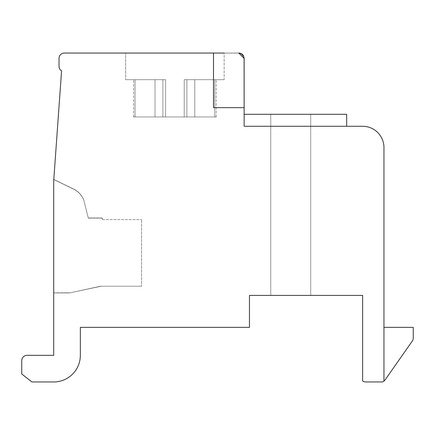 <?xml version="1.0" encoding="UTF-8"?>
<svg xmlns="http://www.w3.org/2000/svg" width="435" height="435" viewBox="0 0 435 435"><rect width="100%" height="100%" fill="white"/><g stroke="black" fill="none" stroke-linecap="round" stroke-linejoin="round"><path stroke-width="0.33" stroke-dasharray="2.17 1.63" d="M239.908 53.157L213.503 53.043L213.503 107.641L244.133 107.641L244.133 126.28L362.649 126.28A21.304 21.304 0 0 1 383.953 147.59L383.953 381.12A5.329 5.329 0 0 0 385.051 379.967L412.288 341.067A5.329 5.329 0 0 0 413.25 338.011L413.25 327.359L383.953 327.359L383.953 381.12A5.329 5.329 0 0 0 385.051 379.967L412.288 341.067A5.329 5.329 0 0 0 413.25 338.011L413.25 327.359L383.953 327.359L383.953 381.12A5.329 5.329 0 0 0 385.051 379.967L412.288 341.067A5.329 5.329 0 0 0 413.25 338.011L413.25 327.359L383.953 327.359L383.953 381.12A5.329 5.329 0 0 0 385.051 379.967L412.288 341.067A5.329 5.329 0 0 0 413.25 338.011L413.25 327.359L383.953 327.359L383.953 381.12A5.329 5.329 0 0 0 385.051 379.967L412.288 341.067A5.329 5.329 0 0 0 413.25 338.011L413.25 327.359L383.953 327.359L383.953 381.12A5.329 5.329 0 0 0 385.051 379.967L412.288 341.067A5.329 5.329 0 0 0 413.25 338.011L413.25 327.359L383.953 327.359L383.953 381.12A5.329 5.329 0 0 0 385.051 379.967A5.329 5.329 0 0 1 383.953 381.12A5.329 5.329 0 0 0 385.051 379.967A5.329 5.329 0 0 1 383.953 381.12A5.329 5.329 0 0 0 385.051 379.967M244.1 57.79L238.804 53.043L64.364 53.043A5.329 5.329 0 0 0 59.035 58.372L59.035 66.359A5.329 5.329 0 0 0 61.58 70.9L53.712 180.617L53.712 355.324L27.079 355.324A5.329 5.329 0 0 0 21.75 360.653L21.75 373.969L31.885 381.957L53.712 381.957A26.633 26.633 0 0 0 80.344 355.324L80.344 327.359L249.462 327.359L249.462 295.403L362.649 295.403L362.649 380.978A5.329 5.329 0 0 0 365.721 381.957L382.392 381.957A5.329 5.329 0 0 0 383.953 381.12L383.953 327.359L383.953 381.12M412.288 341.067A5.329 5.329 0 0 0 413.25 338.011A5.329 5.329 0 0 1 412.288 341.067A5.329 5.329 0 0 0 413.25 338.011A5.329 5.329 0 0 1 412.288 341.067A5.329 5.329 0 0 0 413.25 338.011L413.25 327.359L383.953 327.359M413.25 338.011L413.25 327.359L413.25 338.011M290.738 295.403L310.715 295.403L290.738 295.403M53.712 292.798L53.712 180.617L53.712 292.945L69.687 292.945L101.186 286.214L141.598 286.214L141.598 219.631L141.598 286.214L141.598 219.631L141.598 286.214L141.598 219.631L141.598 286.214L141.598 219.631L141.598 286.214L141.598 219.631L141.598 286.214L141.598 219.631L141.598 286.214L100.501 286.214L141.598 286.214L100.501 286.214L141.598 286.214L100.501 286.214L141.598 286.214L100.501 286.214L141.598 286.214L100.501 286.214L141.598 286.214L100.501 286.214L69.687 292.945L101.186 286.214L69.687 292.945L101.186 286.214L69.687 292.945L100.501 286.214L69.687 292.945L53.712 292.945L69.687 292.945L100.501 286.214L69.687 292.945L53.712 292.945L69.687 292.945L100.501 286.214L69.687 292.945L53.712 292.945L53.712 180.617L53.712 292.945L53.712 180.617L53.712 292.945L53.712 180.617L53.712 292.945L53.712 180.617L53.712 292.945L53.712 180.617L53.712 292.945L69.687 292.798L53.712 292.798M53.712 180.617L53.799 179.389L73.455 189.094L53.788 179.53L53.712 180.617L53.799 179.389L53.712 180.617L53.799 179.389L53.712 180.617L53.799 179.389L53.712 180.617L53.799 179.389L53.712 180.617L53.799 179.389L73.455 188.948L53.799 179.389L53.712 180.617M83.602 199.437A21.304 21.304 180 0 0 73.455 188.948L53.788 179.53L73.455 189.094A21.304 21.304 180 0 1 83.602 199.583A21.304 21.304 180 0 0 73.455 189.094A21.304 21.304 180 0 1 83.602 199.583A21.304 21.304 180 0 0 73.455 189.094A21.304 21.304 180 0 1 83.602 199.583A21.304 21.304 180 0 0 73.455 189.094L73.455 188.948A21.304 21.304 180 0 1 83.602 199.437L88.305 218.109L83.602 199.437A21.304 21.304 180 0 0 73.455 188.948A21.304 21.304 180 0 1 83.602 199.437L88.305 218.109L83.602 199.437A21.304 21.304 180 0 0 73.455 188.948A21.304 21.304 180 0 1 83.602 199.437L88.305 218.109L83.602 199.437L88.305 218.109L102.154 218.109L88.305 218.109L83.602 199.437L88.305 218.109L102.154 218.109L88.305 218.109L83.602 199.437L88.305 218.109L102.154 218.109L88.305 218.109L83.602 199.437M102.154 217.962L88.305 217.962L102.154 218.109A15.981 15.981 0 0 0 102.633 219.631L102.687 219.631A15.981 15.981 0 0 1 102.154 217.962L102.154 218.109A15.981 15.981 0 0 0 102.633 219.631L102.687 219.631A15.981 15.981 0 0 1 102.154 217.962L88.305 217.962L102.154 218.109A15.981 15.981 0 0 0 102.633 219.631L102.687 219.631A15.981 15.981 0 0 1 102.154 217.962L102.154 218.109A15.981 15.981 0 0 0 102.633 219.631L102.687 219.631A15.981 15.981 0 0 1 102.154 217.962L88.305 217.962L102.154 218.109A15.981 15.981 0 0 0 102.633 219.631L102.687 219.631A15.981 15.981 0 0 1 102.154 217.962L102.154 218.109A15.981 15.981 0 0 0 102.633 219.631L102.687 219.631A15.981 15.981 0 0 1 102.154 217.962M102.633 219.631L141.598 219.631L102.633 219.631M243.459 55.772L238.804 53.043L125.617 53.043L224.155 53.043L125.617 53.043L224.155 53.043L125.617 53.043L224.155 53.043L125.617 53.043L224.155 53.043L125.617 53.043L224.155 53.043L213.503 53.043L224.155 53.043L213.503 53.043L224.155 53.043L224.155 79.676L184.212 79.676L184.212 116.961L162.902 116.961L186.871 116.961L155.001 116.961L194.771 116.961L135.024 116.961L214.754 116.961L133.605 116.961L216.168 116.961L133.605 116.961L216.168 116.961L133.605 116.961L216.168 116.961L184.212 116.961L184.212 79.676L184.212 116.961L184.212 79.676L184.212 116.961L184.212 79.676L184.212 116.961L184.212 79.676L184.212 116.961L184.212 79.676L184.212 116.961L184.212 79.676L224.155 79.676L184.212 79.676L186.871 79.676L186.871 116.961L216.168 116.961L186.871 116.961L186.871 79.676L216.168 79.676L186.871 79.676L186.871 116.961L186.871 79.676L224.155 79.676L184.212 79.676L194.771 79.676L194.771 116.961L216.168 116.961L194.771 116.961L194.771 79.676L214.754 79.676L214.754 116.961L216.168 116.961L214.754 116.961L214.754 79.676L216.168 79.676L186.871 79.676L186.871 116.961L186.871 79.676L224.155 79.676L184.212 79.676L186.871 79.676L186.871 116.961L186.871 79.676L194.771 79.676L194.771 116.961L194.771 79.676L214.754 79.676L214.754 116.961L214.754 79.676L216.168 79.676L186.871 79.676L186.871 116.961L186.871 79.676L224.155 79.676L184.212 79.676L194.771 79.676L194.771 116.961L194.771 79.676L214.754 79.676L214.754 116.961L214.754 79.676L216.168 79.676L186.871 79.676L186.871 116.961L186.871 79.676L224.155 79.676L184.212 79.676L186.871 79.676L186.871 116.961L186.871 79.676L194.771 79.676L194.771 116.961L194.771 79.676L214.754 79.676L214.754 116.961L214.754 79.676L216.168 79.676L186.871 79.676L186.871 116.961L186.871 79.676L224.155 79.676L224.155 53.043M213.503 53.043L213.503 107.641L244.133 107.641L213.503 107.641L213.503 53.043L213.503 107.641L244.133 107.641L213.503 107.641L213.503 53.043L213.503 107.641L244.133 107.641L213.503 107.641L213.503 53.043L213.503 107.641L244.133 107.641L213.503 107.641L213.503 53.043L213.503 107.641L213.503 53.043L238.804 53.043L213.503 53.043L213.503 107.641L244.133 107.641L213.503 107.641L244.133 107.641L244.051 57.447L244.133 58.372L244.051 57.447L244.133 58.372L238.804 53.043L213.503 53.043L213.503 107.641L244.133 107.641L244.133 58.225M174.886 53.043L125.617 53.043L174.886 53.043M165.566 79.676L165.566 116.961L165.566 79.676L162.902 79.676L162.902 116.961L133.605 116.961L162.902 116.961L162.902 79.676L133.605 79.676L162.902 79.676L162.902 116.961L162.902 79.676L155.001 79.676L155.001 116.961L133.605 116.961L155.001 116.961L155.001 79.676L135.024 79.676L135.024 116.961L133.605 116.961L135.024 116.961L135.024 79.676L133.605 79.676L162.902 79.676L162.902 116.961L162.902 79.676L162.902 116.961L162.902 79.676L155.001 79.676L155.001 116.961L155.001 79.676L135.024 79.676L135.024 116.961L135.024 79.676L133.605 79.676L162.902 79.676L162.902 116.961L162.902 79.676L155.001 79.676L155.001 116.961L155.001 79.676L135.024 79.676L135.024 116.961L135.024 79.676L133.605 79.676L162.902 79.676L162.902 116.961L162.902 79.676L162.902 116.961L162.902 79.676L155.001 79.676L155.001 116.961L155.001 79.676L135.024 79.676L135.024 116.961L135.024 79.676L133.605 79.676L162.902 79.676L162.902 116.961L162.902 79.676L155.001 79.676L155.001 116.961L155.001 79.676L135.024 79.676L135.024 116.961L135.024 79.676L133.605 79.676L162.902 79.676L162.902 116.961L162.902 79.676L125.617 79.676L165.566 79.676L125.617 79.676L165.566 79.676L165.566 116.961L165.566 79.676L125.617 79.676L165.566 79.676L165.566 116.961L165.566 79.676L125.617 79.676L165.566 79.676L165.566 116.961L165.566 79.676L125.617 79.676L165.566 79.676L165.566 116.961L165.566 79.676L125.617 79.676L125.617 53.043L125.617 79.676L125.617 53.043L125.617 79.676L125.617 53.043L125.617 79.676L165.566 79.676L165.566 116.961L165.566 79.676M194.771 79.676L194.771 116.961L194.771 79.676L214.754 79.676L214.754 116.961L214.754 79.676L216.168 79.676L186.871 79.676L194.771 79.676L194.771 116.961L194.771 79.676M186.871 79.676L186.871 116.961L186.871 79.676M214.754 79.676L214.754 116.961L214.754 79.676M155.001 79.676L155.001 116.961L155.001 79.676M135.024 79.676L135.024 116.961L135.024 79.676M241.126 53.576L243.823 56.583L240.305 53.26M238.81 53.043L241.11 53.565M241.746 53.929L242.801 54.848M243.426 55.718L243.834 56.61L243.426 55.718M242.899 54.962L243.448 55.756M243.769 56.43L244.062 57.518M244.057 57.48L243.665 56.186L244.057 57.48M241.349 53.69L241.925 54.049L241.349 53.69M239.968 53.173L240.294 53.255M243.442 55.745L242.899 54.957M244.133 107.641L244.133 58.372L244.133 107.641M244.133 126.28L244.133 114.296L346.668 114.296L244.133 114.296L346.668 114.296L244.133 114.296L346.668 114.296L244.133 114.296L346.668 114.296L244.133 114.296L346.668 114.296L244.133 114.296L244.133 126.28M290.738 114.296L310.715 114.296L290.738 114.296M346.668 126.28L346.668 114.296L346.668 126.28L346.668 114.296L346.668 126.28L346.668 114.296L244.133 114.296M216.168 116.961L216.168 79.676L216.168 116.961M133.605 116.961L133.605 79.676L133.605 116.961M270.766 295.403L270.766 114.296L270.766 295.403M310.715 295.403L310.715 114.296L310.715 295.403"/><path stroke-width="0.65" d="M224.155 53.043L64.364 53.043A5.329 5.329 0 0 0 59.035 58.372L59.035 66.359A5.329 5.329 0 0 0 61.58 70.9L53.712 180.617L53.712 355.324L27.079 355.324A5.329 5.329 0 0 0 21.75 360.653L21.75 373.969L31.885 381.957L53.712 381.957A26.633 26.633 0 0 0 80.344 355.324L80.344 327.359L249.462 327.359L249.462 295.403L362.649 295.403L362.649 380.978A5.329 5.329 0 0 0 365.721 381.957L382.392 381.957A5.329 5.329 0 0 0 383.953 381.12L383.953 147.59A21.304 21.304 0 0 0 362.649 126.28L244.133 126.28L244.1 57.79M383.953 381.12A5.329 5.329 0 0 0 385.051 379.967L412.288 341.067A5.329 5.329 0 0 0 413.25 338.011L413.25 327.359L383.953 327.359M385.051 379.967L412.288 341.067M213.503 53.043L213.503 107.641L244.133 107.641L244.127 58.105M239.908 53.157L238.804 53.043L244.133 58.372L244.062 57.518M240.305 53.26L241.126 53.576M242.105 54.185L241.746 53.929M242.92 54.989L243.426 55.718L242.92 54.989M240.256 53.244L241.349 53.69L240.256 53.244M242.899 54.957L242.23 54.288L242.899 54.962M243.448 55.756L243.769 56.43M240.294 53.255L241.11 53.565M242.268 54.321L242.801 54.848M238.804 53.043L240.044 53.19M244.133 107.641L244.133 58.372L244.133 107.641M244.133 114.296L346.668 114.296L346.668 126.28"/></g></svg>
